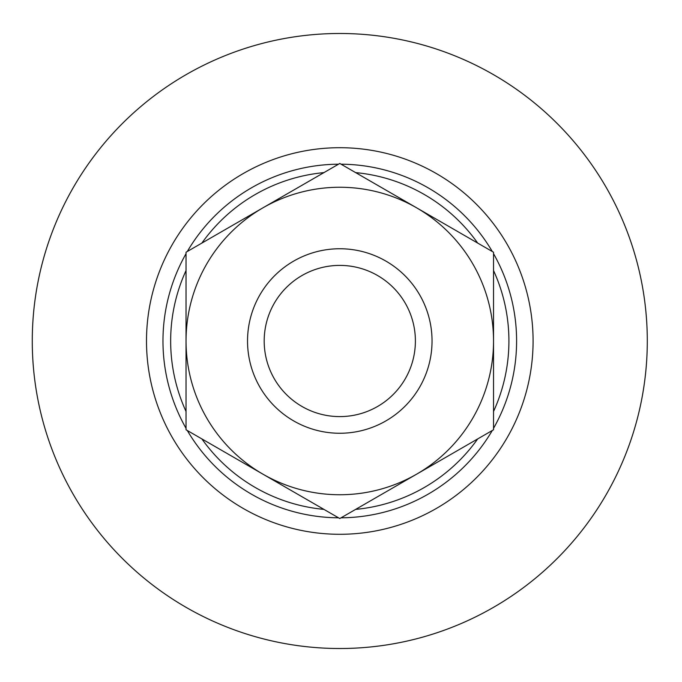 <?xml version="1.0" encoding="UTF-8"?>
<svg xmlns="http://www.w3.org/2000/svg" width="682" height="682" viewBox="0 0 682 682"><rect width="100%" height="100%" fill="white"/><g stroke="black" fill="none" stroke-linecap="round" stroke-linejoin="round"><path stroke-width="1.02" d="M493.538 270.541A169.127 169.127 0 0 1 493.538 411.459M477.681 438.927A169.127 169.127 0 0 1 355.646 509.386M323.933 509.386A169.127 169.127 0 0 1 201.889 438.927M186.033 411.459A169.127 169.127 0 0 1 186.033 270.541M201.889 243.073A169.127 169.127 0 0 1 323.933 172.614M355.646 172.614A169.127 169.127 0 0 1 477.681 243.073M493.538 341L493.538 429.771L339.789 518.542L186.033 429.771L186.033 252.229L339.789 163.458L493.538 252.229L493.538 341A153.757 153.757 0 0 1 262.911 474.152A153.757 153.757 0 0 1 262.911 207.848A153.757 153.757 0 0 1 493.538 341L493.538 407.683M262.911 207.848L320.659 174.507M262.911 474.152L205.163 440.811M358.911 174.507L474.416 241.189M339.789 248.751A92.249 92.249 0 0 1 419.677 387.129A92.249 92.249 0 0 1 259.893 387.129A92.249 92.249 0 0 1 339.789 248.751M647.295 341A307.505 307.505 0 0 1 186.033 607.312A307.505 307.505 0 0 1 186.033 74.688A307.505 307.505 0 0 1 647.295 341M533.085 341A193.296 193.296 0 0 1 243.142 508.397A193.296 193.296 0 0 1 243.142 173.603A193.296 193.296 0 0 1 533.085 341M493.538 253.687A176.817 176.817 0 0 1 493.538 428.313M492.285 430.495A176.817 176.817 0 0 1 341.051 517.808M338.528 517.808A176.817 176.817 0 0 1 187.294 430.495M186.033 428.313A176.817 176.817 0 0 1 186.033 253.687M187.294 251.505A176.817 176.817 0 0 1 338.528 164.191M341.051 164.191A176.817 176.817 0 0 1 492.285 251.505M339.789 265.4A75.6 75.6 0 0 1 405.261 378.8A75.6 75.6 0 0 1 274.317 378.8A75.6 75.6 0 0 1 339.789 265.4"/></g></svg>
